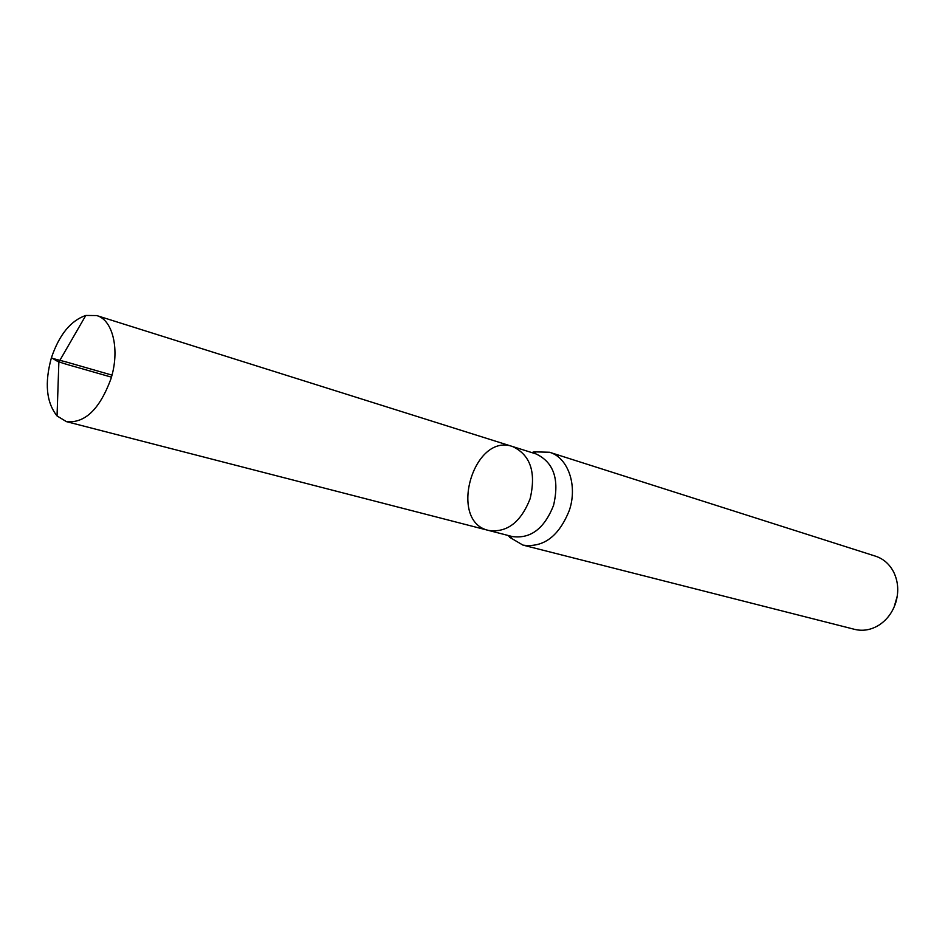 <?xml version="1.0" encoding="UTF-8"?>
<svg xmlns="http://www.w3.org/2000/svg" width="945" height="945" viewBox="0 0 945 945"><rect width="100%" height="100%" fill="white"/><g stroke="black" fill="none" stroke-linecap="round" stroke-linejoin="round"><path stroke-width="1.42" d="M508.044 535.449L510.454 537.599L512.296 536.547L488.612 530.44C506.933 532.921 520.766 522.372 530.11 498.783C536.299 472.37 530.476 454.958 512.615 446.548C473.291 432.361 447.741 521.675 488.612 530.44C506.933 532.921 520.766 522.372 530.11 498.783C536.299 472.37 530.476 454.958 512.615 446.548L96.744 315.571L85.794 315.453C70.721 320.615 59.263 334.707 51.42 357.718C44.439 383.02 46.317 402.44 57.043 415.942L66.398 421.624C84.743 423.537 99.532 409.421 110.778 379.311C120.145 350.512 113.093 319.942 96.744 315.571M894.112 607.068L897.289 595.988M509.78 537.374L522.951 545.111L854.717 629.382C862.88 631.331 870.853 629.984 878.649 625.318C886.67 620.192 892.328 612.797 895.612 603.123C898.943 592.208 898.341 581.943 893.805 572.327C889.658 564.248 883.61 558.885 875.649 556.215L549.517 452.253L534.256 451.852L531.751 452.572M522.951 545.111C543.529 547.899 559.003 536.264 569.386 510.217C577.797 485.246 567.98 457.474 549.517 452.253M51.42 357.718L58.862 362.1L57.043 415.942M111.982 375.118L66.481 362.041L52.636 358.438L54.361 359.454C56.464 360.766 56.192 361.557 76.285 367.085L111.427 377.149M512.296 536.547C530.547 539.04 544.296 528.68 553.534 505.457C559.617 479.434 553.758 462.247 535.945 453.895L512.615 446.548M534.256 451.852L535.945 453.895M58.862 362.1L85.794 315.453M488.612 530.44L66.398 421.624"/></g></svg>
